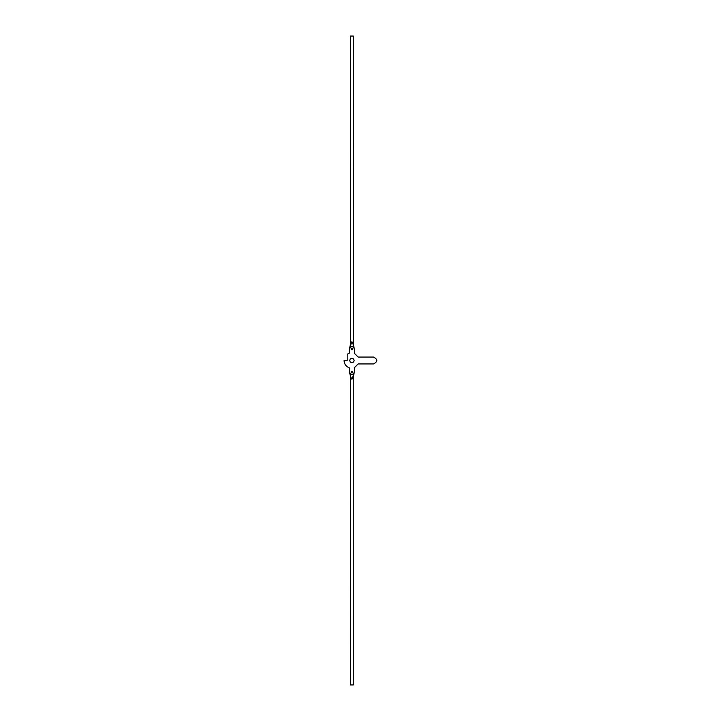 <?xml version="1.0" encoding="UTF-8"?>
<svg xmlns="http://www.w3.org/2000/svg" width="721" height="721" viewBox="0 0 721 721"><rect width="100%" height="100%" fill="white"/><g stroke="black" fill="none" stroke-linecap="round" stroke-linejoin="round"><path stroke-width="1.08" d="M351.893 36.05L353.308 36.05L353.389 344.701L351.893 341.727L353.389 344.701L351.893 341.727L349.703 347.675L350.514 344.277L350.487 36.05L351.893 36.05M350.487 344.35L351.893 341.727L350.406 344.701M354.083 347.675L353.038 344.088L354.083 347.711M351.893 349.784L352.758 348.973L351.893 348.063L351.037 348.874L351.893 349.784L352.758 348.973L351.893 348.063L351.037 348.874L351.893 349.784M351.893 684.95L350.487 684.95L350.406 376.299L351.893 379.273L350.406 376.299L351.893 379.273L354.083 373.325L353.281 376.723L353.308 684.95L351.893 684.95M353.308 376.65L351.893 379.273L353.389 376.299M349.703 373.325L350.757 376.912L349.703 373.289M351.893 371.216L351.037 372.027L351.893 372.937L352.758 372.126L351.893 371.216L351.037 372.027L351.893 372.937L352.758 372.126L351.893 371.216M347.207 360.5L344.07 360.5C344.277 364.096 346.053 366.565 349.397 367.908L349.397 372.072C351.064 375.308 352.731 375.308 354.399 372.072L354.399 367.692L358.157 363.943L373.487 363.943C377.921 361.645 377.921 359.355 373.487 357.057L358.157 357.057L354.399 353.308L354.399 348.928C352.731 345.692 351.064 345.692 349.397 348.928L349.397 353.092L347.207 354.245L347.207 360.5M354.155 360.5L353.488 362.095L351.893 362.753L350.298 362.095L349.64 360.5L350.298 358.905L351.893 358.247L353.488 358.905L354.155 360.5M349.397 353.092L347.207 354.245M354.399 348.928C352.731 345.692 351.064 345.692 349.397 348.928M373.487 363.943C377.921 361.645 377.921 359.355 373.487 357.057M344.07 360.5C344.277 364.096 346.053 366.565 349.397 367.908"/></g></svg>
